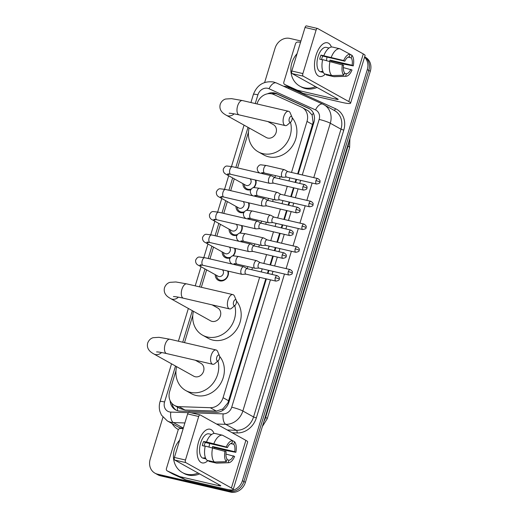 <?xml version="1.0" encoding="UTF-8"?>
<svg xmlns="http://www.w3.org/2000/svg" width="518" height="518" viewBox="0 0 518 518"><rect width="100%" height="100%" fill="white"/><g stroke="black" fill="none" stroke-linecap="round" stroke-linejoin="round"><path stroke-width="0.78" d="M252.415 267.683A6.915 6.002 119.1 0 1 251.8 269.742M259.33 244.93A6.915 6.002 119.1 0 1 258.709 246.989M266.239 222.177A6.915 6.002 119.1 0 1 265.624 224.242M273.154 199.43A6.915 6.002 119.1 0 1 272.533 201.489M280.063 176.677A6.915 6.002 119.1 0 1 279.448 178.736M228.244 271.147A7.356 6.384 119.1 0 1 226.418 278.438A7.356 6.384 119.1 0 1 219.736 280.873A7.356 6.384 119.1 0 1 218.279 280.309A7.356 6.384 119.1 0 1 215.229 274.644M235.159 248.4A7.356 6.384 119.1 0 1 233.178 255.86M229.986 257.945A7.356 6.384 119.1 0 1 226.651 258.119A7.356 6.384 119.1 0 1 225.194 257.563A7.356 6.384 119.1 0 1 222.144 251.897M242.068 225.647A7.356 6.384 119.1 0 1 240.087 233.113M236.901 235.191A7.356 6.384 119.1 0 1 233.56 235.373A7.356 6.384 119.1 0 1 232.103 234.809A7.356 6.384 119.1 0 1 229.06 229.144M248.983 202.894A7.356 6.384 119.1 0 1 247.002 210.36M243.81 212.445A7.356 6.384 119.1 0 1 240.475 212.62A7.356 6.384 119.1 0 1 239.018 212.056A7.356 6.384 119.1 0 1 235.968 206.391M255.892 180.147A7.356 6.384 119.1 0 1 253.911 187.607M250.725 189.692A7.356 6.384 119.1 0 1 247.384 189.866A7.356 6.384 119.1 0 1 245.927 189.31A7.356 6.384 119.1 0 1 242.884 183.644M291.504 172.455L307.006 121.419A12.969 11.254 -60.9 0 0 302.247 107.517A12.969 11.254 -60.9 0 0 301.547 107.161L273.795 94.509A12.969 11.254 -60.9 0 0 271.931 93.875A12.969 11.254 -60.9 0 0 257.116 103.626L257.019 103.956M297.669 173.886L313.112 122.488L312.121 115.028L308.346 110.91L302.247 107.517M175.971 370.713L169.658 391.491A12.969 11.254 -60.9 0 0 174.417 405.393L180.335 408.689L185.062 410.036L216.336 411.098L222.811 408.967L227.939 402.836L265.799 278.762M267.437 273.374L268.382 270.279M270.014 264.892L272.714 256.015M274.352 250.621L275.291 247.526M276.929 242.139L279.623 233.262M281.261 227.875L282.206 224.78M283.845 219.386L286.538 210.509M288.176 205.122L289.115 202.026M290.753 196.639L293.453 187.762M295.085 182.368L296.031 179.273M174.417 405.393A12.969 11.254 -60.9 0 0 178.963 406.643L210.237 407.705A12.969 11.254 -60.9 0 0 223.07 397.695L259.635 277.331M261.273 271.944L262.218 268.848M263.85 263.455L266.55 254.584M268.188 249.19L269.127 246.095M270.765 240.708L273.465 231.831M275.097 226.444L276.042 223.342M277.68 217.955L280.374 209.078M282.012 203.691L282.951 200.595M284.589 195.202L287.289 186.331M288.921 180.937L289.866 177.842M248.485 132.038L237.587 167.903M234.266 178.846L230.678 190.656M227.35 201.593L223.763 213.403M220.441 224.346L216.854 236.156M213.526 247.099L209.939 258.909M206.617 269.846L201.321 287.276M192.787 315.358L184.505 342.631M364.568 57.194A12.969 11.254 119.1 0 1 367.301 69.6L242.405 480.678A12.969 11.254 119.1 0 1 227.596 490.429L157.498 474.145L159 474.98A12.969 11.254 119.1 0 1 156.436 473.989A12.969 11.254 119.1 0 0 159 474.98L229.098 491.265L159 474.98L160.502 475.815A12.969 11.254 119.1 0 1 157.938 474.831L154.934 473.154A12.969 11.254 119.1 0 1 150.175 459.252L162.937 417.249M242.405 480.678L243.907 481.513A12.969 11.254 119.1 0 1 229.098 491.265A12.969 11.254 119.1 0 0 243.907 481.513L368.803 70.435L243.907 481.513L245.409 482.349A12.969 11.254 119.1 0 1 230.601 492.1L160.502 475.815M364.653 56.902A12.969 11.254 119.1 0 1 368.803 70.435A12.969 11.254 119.1 0 0 364.653 56.902M364.659 56.876L365.546 57.368A12.969 11.254 119.1 0 1 370.305 71.277L245.409 482.349M298.226 174.016L313.902 122.423A12.969 11.254 -60.9 0 0 309.142 108.521A12.969 11.254 -60.9 0 0 308.443 108.171L276.521 93.622A12.969 11.254 -60.9 0 0 274.657 92.987A12.969 11.254 -60.9 0 0 267.456 93.823M271.549 93.797A12.969 11.254 119.1 0 1 276.159 93.823A12.969 11.254 119.1 0 1 278.024 94.457L309.874 108.974M264.64 82.492L275.071 48.174A12.969 11.254 119.1 0 1 289.879 38.429L300.932 40.993M157.498 474.145A12.969 11.254 119.1 0 1 154.934 473.154M170.169 400.777A12.969 11.254 -60.9 0 0 175.518 409.855A12.969 11.254 -60.9 0 0 180.063 411.098L216.032 412.322A12.969 11.254 -60.9 0 0 228.865 402.311L266.362 278.891M268 273.504L268.939 270.409M270.577 265.022L273.271 256.145M274.909 250.751L275.854 247.656M277.486 242.269L280.186 233.391M281.824 228.004L282.763 224.909M284.401 219.515L287.095 210.638M288.733 205.251L289.679 202.156M291.317 196.769L294.01 187.892M295.649 182.498L296.587 179.403M176.288 410.237A12.969 11.254 119.1 0 1 171.892 403.38M315.533 86.623A21.62 18.758 119.1 0 1 304.066 87.769A21.62 18.758 119.1 0 1 299.792 86.124A21.62 18.758 119.1 0 1 297.086 53.665M317.035 87.458A21.62 18.758 119.1 0 1 305.568 88.604A21.62 18.758 119.1 0 1 301.295 86.959L299.792 86.124M315.986 55.439A17.295 8.34 -76.9 0 1 316.932 52.732A17.295 8.34 -76.9 0 1 331.41 47.034A17.295 8.34 -76.9 0 0 327.408 42.774A17.295 8.34 -76.9 0 0 315.986 55.439A17.295 8.34 -76.9 0 0 314.568 62.898A17.295 8.34 -76.9 0 0 325.375 74.087A17.295 8.34 -76.9 0 1 319.587 76.463A17.295 8.34 -76.9 0 1 315.986 55.439M331.721 61.066A17.295 8.34 -76.9 0 1 331.559 61.752A17.295 8.34 -76.9 0 0 331.721 61.066M297.047 90.113A2.163 1.878 -60.9 0 0 297.358 90.216L302.985 93.35A2.163 1.878 119.1 0 1 302.674 93.246L297.047 90.113L284.751 84.505A2.163 1.878 -60.9 0 1 283.838 82.129L295.506 43.732A2.163 1.878 -60.9 0 1 297.643 42.062L300.576 42.165M302.985 93.35L341.563 102.311A17.295 2.078 -163.1 0 0 350.602 103.16A17.295 2.078 -163.1 0 0 348.808 101.56L303.192 76.159L292.126 73.588L337.742 98.99A4.325 0.518 16.9 0 1 338.189 99.391A4.325 0.518 16.9 0 1 335.929 99.178L297.358 90.216M302.674 93.246L290.384 87.639A2.163 1.878 119.1 0 1 290.151 87.516M350.602 103.16L365.073 55.523A17.295 2.078 -163.1 0 0 363.286 53.924L317.67 28.522A2.163 1.042 103.1 0 0 317.534 28.471A2.163 1.042 103.1 0 0 316.103 30.057L305.037 27.48A2.163 1.042 -76.9 0 1 306.462 25.9A2.163 1.042 -76.9 0 1 306.598 25.952M292.126 73.588A2.163 1.042 -76.9 0 1 291.809 71.011L302.881 73.582L316.103 30.057M302.881 73.582A2.163 1.042 103.1 0 0 303.192 76.159M291.809 71.011L305.037 27.48M321.555 59.622A8.644 4.17 103.1 0 1 321.956 58.042A8.644 4.17 103.1 0 1 322.701 56.054L344.833 61.195A8.644 4.17 -76.9 0 1 349.326 56.799L350.09 54.273A11.241 5.42 -76.9 0 0 343.68 60.554L320.972 55.089A12.536 6.048 -76.9 0 0 320.266 57.097A12.536 6.048 -76.9 0 0 319.723 59.201L322.597 59.868M348.109 57.122L351.198 57.841A8.644 4.17 -76.9 0 1 352.104 65.242L329.966 60.101A8.644 4.17 103.1 0 1 329.726 61.273M326.89 57.025A8.644 4.17 -76.9 0 1 326.405 60.502M323.361 72.449L323.083 72.384A12.536 6.048 -76.9 0 1 322.876 72.345L320.661 71.827A12.536 6.048 -76.9 0 1 318.052 56.585A12.536 6.048 -76.9 0 1 326.334 47.403L328.548 47.921A12.536 6.048 -76.9 0 1 328.755 47.973M322.876 72.345A12.536 6.048 -76.9 0 1 321.205 71.342L323.025 71.762M331.539 61.752A12.536 6.048 -76.9 0 0 331.695 61.066L343.525 64.057L353.257 65.89L352.104 65.242M326.444 74.339L326.269 74.909L333.644 76.619L345.603 76.275L346.367 73.75L344.321 73.271M324.391 73.86A14.264 6.883 -76.9 0 1 322.649 59.635L343.589 65.3A8.644 4.17 -76.9 0 0 344.489 72.701L343.725 75.227L331.773 75.576L324.391 73.86M343.343 67.605L352.013 69.995A11.241 5.42 -76.9 0 1 346.005 76.288L334.44 76.683A14.264 6.883 -76.9 0 1 333.644 76.619M331.773 75.576A14.264 6.883 -76.9 0 1 330.031 61.344M351.198 57.841L351.968 55.316L350.084 54.299M351.968 55.316A11.241 5.42 -76.9 0 1 353.257 65.89M346.005 76.288A11.241 5.42 -76.9 0 1 345.603 76.275M343.725 75.227A11.241 5.42 -76.9 0 1 342.43 64.659M350.854 69.347A8.644 4.17 -76.9 0 1 346.367 73.75M328.548 47.921A12.536 6.048 -76.9 0 0 328.334 47.876L329.027 48.038M323.899 55.523A14.264 6.883 -76.9 0 1 332.53 47.067L339.912 48.783L350.09 54.273M331.28 57.239A14.264 6.883 -76.9 0 1 339.912 48.783M344.833 61.195L343.68 60.554M322.701 56.054L320.972 55.089M331.695 61.066L329.966 60.101M198.122 473.057A21.62 18.758 119.1 0 1 186.661 474.21A21.62 18.758 119.1 0 1 182.381 472.558A21.62 18.758 119.1 0 1 179.675 440.099M199.624 473.892A21.62 18.758 119.1 0 1 188.163 475.045A21.62 18.758 119.1 0 1 183.884 473.4L182.381 472.558M289.29 118.57A3.024 1.457 103.1 0 0 289.271 121.62A3.024 1.457 103.1 0 0 290.818 121.944A3.024 1.457 103.1 0 0 291.919 120.034A3.024 1.457 103.1 0 0 291.964 117.023A3.024 1.457 103.1 0 0 289.29 118.57M290.818 121.944L287.432 124.864A7.349 3.542 -76.9 0 1 285.256 125.602A7.349 3.542 -76.9 0 1 283.728 116.667A7.349 3.542 -76.9 0 1 288.578 111.286A7.349 3.542 -76.9 0 1 290.209 112.911L291.964 117.023M229.176 113.248C228.755 113.248 230.465 112.937 239.141 114.892A7.349 3.542 103.1 0 1 237.613 105.957A7.349 3.542 103.1 0 1 242.463 100.57L231.54 98.647L225.693 99.009C225.045 99.158 221.866 100.032 220.215 104.325C219.515 107.181 220.046 109.667 221.808 111.791C222.63 112.866 224.145 114.031 226.353 115.281L266.265 137.503A7.349 6.378 -60.9 0 0 267.715 138.066A7.349 6.378 -60.9 0 0 275.809 133.379A7.349 6.378 -60.9 0 0 273.413 124.663L267.845 121.562M290.469 122.248A23.776 20.636 119.1 0 1 284.576 145.798A23.776 20.636 119.1 0 1 262.976 153.671A23.776 20.636 119.1 0 1 258.275 151.858A23.776 20.636 119.1 0 1 249.119 127.959M275.68 108.288A23.776 20.636 119.1 0 1 276.703 108.495A23.776 20.636 119.1 0 1 277.706 108.761M292.139 117.67A23.776 20.636 119.1 0 1 293.039 145.046A23.776 20.636 119.1 0 1 268.609 156.805A23.776 20.636 119.1 0 1 263.902 154.992L258.275 151.858M233.599 301.89A3.024 1.457 103.1 0 0 233.573 304.94A3.024 1.457 103.1 0 0 235.12 305.264A3.024 1.457 103.1 0 0 236.221 303.354A3.024 1.457 103.1 0 0 236.266 300.343A3.024 1.457 103.1 0 0 233.599 301.89M235.12 305.264L231.734 308.184A7.349 3.542 -76.9 0 1 229.558 308.922A7.349 3.542 -76.9 0 1 228.03 299.987A7.349 3.542 -76.9 0 1 232.886 294.606A7.349 3.542 -76.9 0 1 234.512 296.231L236.266 300.343M173.478 296.568C173.064 296.568 174.767 296.257 183.443 298.213A7.349 3.542 103.1 0 1 181.915 289.277A7.349 3.542 103.1 0 1 186.765 283.896L175.842 281.967L169.995 282.336C169.354 282.485 166.168 283.352 164.517 287.645C163.817 290.501 164.348 292.987 166.11 295.111C166.932 296.186 168.447 297.351 170.655 298.601L210.567 320.823A7.349 6.378 -60.9 0 0 212.024 321.387A7.349 6.378 -60.9 0 0 220.111 316.699A7.349 6.378 -60.9 0 0 217.715 307.983L212.147 304.882M234.771 305.568A23.776 20.636 119.1 0 1 228.878 329.124A23.776 20.636 119.1 0 1 207.278 336.991A23.776 20.636 119.1 0 1 202.577 335.178A23.776 20.636 119.1 0 1 193.421 311.279M219.982 291.608A23.776 20.636 119.1 0 1 221.005 291.815A23.776 20.636 119.1 0 1 222.008 292.081M236.441 300.997A23.776 20.636 119.1 0 1 237.348 328.367A23.776 20.636 119.1 0 1 212.911 340.125A23.776 20.636 119.1 0 1 208.204 338.312L202.577 335.178M216.777 357.252A3.024 1.457 103.1 0 0 216.751 360.295A3.024 1.457 103.1 0 0 218.305 360.625A3.024 1.457 103.1 0 0 219.405 358.715A3.024 1.457 103.1 0 0 219.444 355.704A3.024 1.457 103.1 0 0 216.777 357.252M218.305 360.625L214.912 363.539A7.349 3.542 -76.9 0 1 212.736 364.284A7.349 3.542 -76.9 0 1 211.208 355.348A7.349 3.542 -76.9 0 1 216.064 349.967A7.349 3.542 -76.9 0 1 217.689 351.586L219.444 355.704M156.656 351.923C156.242 351.923 157.951 351.618 166.621 353.567A7.349 3.542 103.1 0 1 165.093 344.632A7.349 3.542 103.1 0 1 169.949 339.251L159.02 337.328L153.173 337.691C152.532 337.84 149.346 338.714 147.695 343.007C146.995 345.856 147.526 348.349 149.294 350.466C150.11 351.547 151.625 352.713 153.84 353.962L193.745 376.185A7.349 6.378 -60.9 0 0 195.202 376.741A7.349 6.378 -60.9 0 0 203.289 372.06A7.349 6.378 -60.9 0 0 200.9 363.338L195.331 360.237M217.955 360.923A23.776 20.636 119.1 0 1 212.056 384.479A23.776 20.636 119.1 0 1 190.462 392.346A23.776 20.636 119.1 0 1 185.755 390.54A23.776 20.636 119.1 0 1 176.606 366.634M203.16 346.969A23.776 20.636 119.1 0 1 204.183 347.177A23.776 20.636 119.1 0 1 205.193 347.436M219.619 356.352A23.776 20.636 119.1 0 1 220.526 383.728A23.776 20.636 119.1 0 1 196.095 395.487A23.776 20.636 119.1 0 1 191.388 393.674L185.755 390.54M244.056 184.298A6.488 5.627 -60.9 0 0 246.73 188.753A6.488 5.627 -60.9 0 0 248.012 189.251A6.488 5.627 -60.9 0 0 251.224 188.999M227.752 173.783L230.704 174.294A3.891 1.878 103.1 0 1 229.824 169.794A3.891 1.878 103.1 0 1 229.895 169.561A3.891 1.878 103.1 0 1 232.465 166.712L227.065 166.032C225.667 165.889 224.404 166.945 223.277 169.192C223.096 171.652 224.029 173.349 226.068 174.281L245.739 185.23A3.891 3.373 -60.9 0 0 246.51 185.528A3.891 3.373 -60.9 0 0 250.641 183.366A3.891 3.373 -60.9 0 0 250.019 178.781M274.883 177.68L271.594 175.842A3.891 1.878 103.1 0 0 271.587 175.842L271.594 175.842A3.891 1.878 103.1 0 0 271.348 175.744A3.891 1.878 103.1 0 0 268.777 178.593A3.891 1.878 103.1 0 0 269.347 183.23A3.891 1.878 103.1 0 0 269.587 183.327A3.891 1.878 103.1 0 0 269.846 183.346L273.614 183.152M274.967 177.726A2.81 1.353 103.1 0 0 274.793 177.655A2.81 1.353 103.1 0 0 272.934 179.714A2.81 1.353 103.1 0 0 273.349 183.061A2.81 1.353 103.1 0 0 273.523 183.132L303.554 190.106C306.144 189.627 307.252 188.986 306.876 188.189A2.81 0.337 16.9 0 0 306.585 187.924A2.81 0.337 -163.1 0 0 302.965 186.687A2.81 1.353 103.1 0 0 303.554 190.106M253.27 187.736A6.488 5.627 -60.9 0 0 255.283 180.005M237.147 207.051A6.488 5.627 -60.9 0 0 239.815 211.506A6.488 5.627 -60.9 0 0 241.103 211.998A6.488 5.627 -60.9 0 0 244.308 211.745M220.843 196.536L223.789 197.047A3.891 1.878 103.1 0 1 222.915 192.547A3.891 1.878 103.1 0 1 222.98 192.314A3.891 1.878 103.1 0 1 225.55 189.465L220.156 188.785C218.758 188.643 217.495 189.698 216.362 191.945C216.181 194.405 217.113 196.102 219.153 197.028L238.824 207.983A3.891 3.373 -60.9 0 0 239.594 208.281A3.891 3.373 -60.9 0 0 243.732 206.119A3.891 3.373 -60.9 0 0 243.11 201.534M267.974 200.427L264.679 198.595A3.891 1.878 103.1 0 0 264.439 198.498A3.891 1.878 103.1 0 0 261.868 201.347A3.891 1.878 103.1 0 0 262.432 205.983A3.891 1.878 103.1 0 0 262.678 206.08A3.891 1.878 103.1 0 0 262.937 206.099L266.699 205.905M268.059 200.472A2.81 1.353 103.1 0 0 267.884 200.408A2.81 1.353 103.1 0 0 266.025 202.467A2.81 1.353 103.1 0 0 266.433 205.814A2.81 1.353 103.1 0 0 266.608 205.879L296.639 212.859C299.229 212.38 300.336 211.739 299.967 210.936A2.81 0.337 16.9 0 0 299.676 210.677A2.81 0.337 -163.1 0 0 296.056 209.44A2.81 1.353 103.1 0 0 296.639 212.859M246.361 210.489A6.488 5.627 -60.9 0 0 248.375 202.758M230.232 229.798A6.488 5.627 -60.9 0 0 232.906 234.259A6.488 5.627 -60.9 0 0 234.188 234.751A6.488 5.627 -60.9 0 0 237.399 234.499M213.928 219.282L216.88 219.794A3.891 1.878 103.1 0 1 216 215.3A3.891 1.878 103.1 0 1 216.071 215.067A3.891 1.878 103.1 0 1 218.641 212.218L213.241 211.538C211.843 211.396 210.58 212.445 209.453 214.698C209.272 217.159 210.198 218.849 212.244 219.781L231.915 230.737A3.891 3.373 -60.9 0 0 232.686 231.034A3.891 3.373 -60.9 0 0 236.817 228.865A3.891 3.373 -60.9 0 0 236.195 224.281M261.059 223.18L257.77 221.341A3.891 1.878 103.1 0 0 257.763 221.341L257.77 221.341A3.891 1.878 103.1 0 0 257.524 221.251A3.891 1.878 103.1 0 0 254.953 224.1A3.891 1.878 103.1 0 0 255.523 228.736A3.891 1.878 103.1 0 0 255.762 228.826A3.891 1.878 103.1 0 0 256.021 228.852L259.79 228.652M261.143 223.226A2.81 1.353 103.1 0 0 260.968 223.161A2.81 1.353 103.1 0 0 259.11 225.213A2.81 1.353 103.1 0 0 259.524 228.567A2.81 1.353 103.1 0 0 259.699 228.632L289.73 235.606C292.314 235.133 293.428 234.492 293.052 233.689A2.81 0.337 16.9 0 0 292.761 233.43A2.81 0.337 -163.1 0 0 289.141 232.194A2.81 1.353 103.1 0 0 289.73 235.606M239.445 233.242A6.488 5.627 -60.9 0 0 241.459 225.505M223.323 252.551A6.488 5.627 -60.9 0 0 225.99 257.006A6.488 5.627 -60.9 0 0 227.279 257.498A6.488 5.627 -60.9 0 0 230.484 257.252M207.019 242.035L209.965 242.547A3.891 1.878 103.1 0 1 209.091 238.047A3.891 1.878 103.1 0 1 209.155 237.814A3.891 1.878 103.1 0 1 211.726 234.965L206.332 234.285C204.934 234.142 203.671 235.198 202.538 237.445C202.357 239.905 203.289 241.602 205.329 242.534L225 253.483A3.891 3.373 -60.9 0 0 225.77 253.781A3.891 3.373 -60.9 0 0 229.908 251.619A3.891 3.373 -60.9 0 0 229.286 247.034M254.15 245.933L250.854 244.095A3.891 1.878 103.1 0 0 250.608 243.997A3.891 1.878 103.1 0 0 248.044 246.846A3.891 1.878 103.1 0 0 248.608 251.483A3.891 1.878 103.1 0 0 248.854 251.58A3.891 1.878 103.1 0 0 249.113 251.599L252.875 251.405M254.234 245.979A2.81 1.353 103.1 0 0 254.053 245.908A2.81 1.353 103.1 0 0 252.201 247.967A2.81 1.353 103.1 0 0 252.609 251.314A2.81 1.353 103.1 0 0 252.784 251.385L282.815 258.359C285.405 257.88 286.512 257.239 286.137 256.442A2.81 0.337 16.9 0 0 285.852 256.177A2.81 0.337 -163.1 0 0 282.232 254.94A2.81 1.353 103.1 0 0 282.815 258.359M232.537 255.989A6.488 5.627 -60.9 0 0 234.544 248.258M216.407 275.304A6.488 5.627 -60.9 0 0 219.082 279.759A6.488 5.627 -60.9 0 0 220.364 280.251A6.488 5.627 -60.9 0 0 226.502 277.81A6.488 5.627 -60.9 0 0 227.635 271.005M200.103 264.789L203.056 265.3A3.891 1.878 103.1 0 1 202.175 260.8A3.891 1.878 103.1 0 1 202.247 260.567A3.891 1.878 103.1 0 1 204.817 257.718L199.417 257.038C198.018 256.896 196.756 257.951 195.623 260.198C195.448 262.658 196.374 264.355 198.413 265.281L218.091 276.236A3.891 3.373 -60.9 0 0 218.861 276.534A3.891 3.373 -60.9 0 0 222.993 274.372A3.891 3.373 -60.9 0 0 222.371 269.787M247.235 268.68L243.939 266.848A3.891 1.878 103.1 0 0 243.939 266.841A3.891 1.878 103.1 0 0 243.939 266.848A3.891 1.878 103.1 0 0 243.7 266.751A3.891 1.878 103.1 0 0 241.129 269.6A3.891 1.878 103.1 0 0 241.699 274.236A3.891 1.878 103.1 0 0 241.938 274.333A3.891 1.878 103.1 0 0 242.197 274.352L245.966 274.158M247.319 268.725A2.81 1.353 103.1 0 0 247.144 268.661A2.81 1.353 103.1 0 0 245.286 270.72A2.81 1.353 103.1 0 0 245.694 274.067A2.81 1.353 103.1 0 0 245.875 274.132L275.9 281.112C278.49 280.633 279.603 279.992 279.228 279.189A2.81 0.337 16.9 0 0 278.937 278.93A2.81 0.337 -163.1 0 0 275.317 277.693A2.81 1.353 103.1 0 0 275.9 281.112M287.878 171.613L284.583 169.774A3.891 1.878 103.1 0 0 284.343 169.684A3.891 1.878 103.1 0 0 281.773 172.533A3.891 1.878 103.1 0 0 282.336 177.169A3.891 1.878 103.1 0 0 282.582 177.26A3.891 1.878 103.1 0 0 282.841 177.285L286.603 177.085M287.963 171.659A2.81 1.353 103.1 0 0 287.788 171.587A2.81 1.353 103.1 0 0 285.93 173.647A2.81 1.353 103.1 0 0 286.337 176.994A2.81 1.353 103.1 0 0 286.512 177.065L316.543 184.039C319.133 183.56 320.241 182.925 319.871 182.122A2.81 0.337 16.9 0 0 319.58 181.863A2.81 0.337 -163.1 0 0 315.961 180.627A2.81 1.353 103.1 0 0 316.543 184.039M274.624 177.532A3.891 3.373 -60.9 0 0 275.479 175.615M280.963 194.36L277.674 192.528A3.891 1.878 103.1 0 0 277.428 192.431A3.891 1.878 103.1 0 0 274.857 195.28A3.891 1.878 103.1 0 0 275.427 199.916A3.891 1.878 103.1 0 0 275.667 200.013A3.891 1.878 103.1 0 0 275.926 200.032L279.694 199.838M281.047 194.412A2.81 1.353 103.1 0 0 280.873 194.341A2.81 1.353 103.1 0 0 279.014 196.4A2.81 1.353 103.1 0 0 279.429 199.747A2.81 1.353 103.1 0 0 279.603 199.819L309.635 206.792C312.224 206.313 313.332 205.672 312.956 204.869A2.81 0.337 16.9 0 0 312.665 204.61A2.81 0.337 -163.1 0 0 309.045 203.373A2.81 1.353 103.1 0 0 309.635 206.792M267.709 200.285A3.891 3.373 -60.9 0 0 268.57 198.362M274.054 217.113L270.759 215.274A3.891 1.878 103.1 0 0 270.519 215.184A3.891 1.878 103.1 0 0 267.948 218.033A3.891 1.878 103.1 0 0 268.512 222.669A3.891 1.878 103.1 0 0 268.758 222.766A3.891 1.878 103.1 0 0 269.017 222.785L272.779 222.591M274.139 217.159A2.81 1.353 103.1 0 0 273.964 217.094A2.81 1.353 103.1 0 0 272.105 219.153A2.81 1.353 103.1 0 0 272.513 222.5A2.81 1.353 103.1 0 0 272.688 222.565L302.719 229.545C305.309 229.066 306.416 228.425 306.047 227.622A2.81 0.337 16.9 0 0 305.756 227.363A2.81 0.337 -163.1 0 0 302.136 226.126A2.81 1.353 103.1 0 0 302.719 229.545M260.8 223.031A3.891 3.373 -60.9 0 0 261.655 221.115M267.139 239.866L263.85 238.027A3.891 1.878 103.1 0 0 263.843 238.027L263.85 238.027A3.891 1.878 103.1 0 0 263.604 237.93A3.891 1.878 103.1 0 0 261.033 240.786A3.891 1.878 103.1 0 0 261.603 245.422A3.891 1.878 103.1 0 0 261.843 245.513A3.891 1.878 103.1 0 0 262.102 245.538L265.87 245.338M267.223 239.912A2.81 1.353 103.1 0 0 267.048 239.84A2.81 1.353 103.1 0 0 265.19 241.9A2.81 1.353 103.1 0 0 265.604 245.247A2.81 1.353 103.1 0 0 265.779 245.318L295.81 252.292C298.394 251.813 299.508 251.178 299.132 250.375A2.81 0.337 16.9 0 0 298.841 250.116A2.81 0.337 -163.1 0 0 295.221 248.88A2.81 1.353 103.1 0 0 295.81 252.292M253.885 245.785A3.891 3.373 -60.9 0 0 254.746 243.868M260.23 262.613L256.934 260.781A3.891 1.878 103.1 0 0 256.688 260.683A3.891 1.878 103.1 0 0 254.124 263.532A3.891 1.878 103.1 0 0 254.688 268.169A3.891 1.878 103.1 0 0 254.934 268.266A3.891 1.878 103.1 0 0 255.193 268.285L258.955 268.091M260.314 262.665A2.81 1.353 103.1 0 0 260.133 262.594A2.81 1.353 103.1 0 0 258.281 264.653A2.81 1.353 103.1 0 0 258.689 268A2.81 1.353 103.1 0 0 258.864 268.071L288.895 275.045C291.485 274.566 292.592 273.925 292.223 273.122A2.81 0.337 16.9 0 0 291.932 272.863A2.81 0.337 -163.1 0 0 288.312 271.626A2.81 1.353 103.1 0 0 288.895 275.045M246.976 268.538A3.891 3.373 -60.9 0 0 247.831 266.615M198.582 441.873A17.295 8.34 -76.9 0 1 199.527 439.173A17.295 8.34 -76.9 0 1 214.005 433.469A17.295 8.34 -76.9 0 0 210.004 429.208A17.295 8.34 -76.9 0 0 198.582 441.873A17.295 8.34 -76.9 0 0 197.164 449.339A17.295 8.34 -76.9 0 0 207.971 460.528A17.295 8.34 -76.9 0 1 202.175 462.898A17.295 8.34 -76.9 0 1 198.582 441.873M214.31 447.507A17.295 8.34 -76.9 0 1 214.154 448.193A17.295 8.34 -76.9 0 0 214.31 447.507M179.636 476.547A2.163 1.878 -60.9 0 0 179.947 476.651L185.58 479.791A2.163 1.878 119.1 0 1 185.269 479.681L179.636 476.547L167.34 470.946A2.163 1.878 -60.9 0 1 166.433 468.57L178.095 430.167A2.163 1.878 -60.9 0 1 180.238 428.503L183.171 428.6M185.58 479.791L224.152 488.752A17.295 2.078 -163.1 0 0 233.191 489.594A17.295 2.078 -163.1 0 0 231.404 487.995L185.787 462.6L174.715 460.029L220.338 485.424A4.325 0.518 16.9 0 1 220.785 485.826A4.325 0.518 16.9 0 1 218.525 485.612L179.947 476.651M185.269 479.681L172.973 474.08A2.163 1.878 119.1 0 1 172.747 473.951M233.191 489.594L247.669 441.958A17.295 2.078 -163.1 0 0 245.875 440.358L200.259 414.963A2.163 1.042 103.1 0 0 200.123 414.905A2.163 1.042 103.1 0 0 198.698 416.491L187.626 413.921A2.163 1.042 -76.9 0 1 189.057 412.334A2.163 1.042 -76.9 0 1 189.193 412.386M174.715 460.029A2.163 1.042 -76.9 0 1 174.404 457.452L185.47 460.023L198.698 416.491M185.47 460.023A2.163 1.042 103.1 0 0 185.787 462.6M174.404 457.452L187.626 413.921M204.144 446.063A8.644 4.17 103.1 0 1 204.545 444.476A8.644 4.17 103.1 0 1 205.29 442.489L227.428 447.63A8.644 4.17 -76.9 0 1 231.915 443.233L232.679 440.708L234.557 441.757A11.241 5.42 -76.9 0 1 235.852 452.324L234.699 451.683L212.561 446.542A8.644 4.17 103.1 0 1 212.315 447.714M230.704 443.563L233.793 444.282A8.644 4.17 -76.9 0 1 234.699 451.683M209.479 443.466A8.644 4.17 -76.9 0 1 208.994 446.943M205.193 446.302L202.318 445.635A12.536 6.048 -76.9 0 1 202.855 443.537A12.536 6.048 -76.9 0 1 203.561 441.53L206.494 441.964A14.264 6.883 -76.9 0 1 215.119 433.508L222.5 435.224L232.679 440.708A11.241 5.42 -76.9 0 0 226.269 446.989L206.494 441.964M205.95 458.883L205.678 458.818A12.536 6.048 -76.9 0 1 205.465 458.78L203.25 458.268A12.536 6.048 -76.9 0 1 200.641 443.019A12.536 6.048 -76.9 0 1 208.922 433.844L211.137 434.356A12.536 6.048 -76.9 0 1 211.344 434.414M205.465 458.78A12.536 6.048 -76.9 0 1 203.801 457.776L205.62 458.197M214.128 448.187A12.536 6.048 -76.9 0 0 214.29 447.5L226.113 450.498L235.852 452.324M209.032 460.774L208.858 461.344L216.239 463.06L228.192 462.71L228.962 460.185L226.91 459.712M206.98 460.295A14.264 6.883 -76.9 0 1 205.245 446.069L226.178 451.741A8.644 4.17 -76.9 0 0 227.085 459.142L226.314 461.667L214.361 462.011L206.98 460.295M225.939 454.04L234.602 456.429A11.241 5.42 -76.9 0 1 228.593 462.729L217.029 463.118A14.264 6.883 -76.9 0 1 216.239 463.06M214.361 462.011A14.264 6.883 -76.9 0 1 212.62 447.785M228.593 462.729A11.241 5.42 -76.9 0 1 228.192 462.71M226.314 461.667A11.241 5.42 -76.9 0 1 225.026 451.094M233.793 444.282L234.557 441.757M233.45 455.788A8.644 4.17 -76.9 0 1 228.962 460.185M211.137 434.356A12.536 6.048 -76.9 0 0 210.93 434.317L211.622 434.472M213.869 443.673A14.264 6.883 -76.9 0 1 222.5 435.224M227.428 447.63L226.269 446.989M205.29 442.489L203.561 441.53M214.29 447.5L212.561 446.542M177.544 410.696A12.969 5.886 -88.1 0 1 177.48 407.096M313.83 122.662A12.969 1.56 -163.1 0 0 313.112 122.488M312.121 115.028A12.969 6.43 -65.5 0 1 313.409 113.183M228.632 403.004A12.969 1.56 -163.1 0 0 227.939 402.836M273.53 94.393A12.969 6.43 -65.5 0 1 274.255 93.57M222.798 410.385A12.969 5.886 -88.1 0 1 222.811 408.967M312.652 124.56L307.006 121.419M228.71 400.835L223.07 397.695M216.336 411.098L210.237 407.705M185.062 410.036L178.963 406.643M267.204 418.777A15.132 1.819 -163.1 0 0 265.637 417.378L348.044 146.134A15.132 1.819 16.9 0 1 349.611 147.533L267.204 418.777L262.367 426.528M263.953 421.322A17.295 15.009 -60.9 0 0 265.637 417.378L265.222 417.145M347.63 145.901L348.044 146.134A17.295 15.009 -60.9 0 0 348.821 141.977M370.305 71.277L367.301 69.6M230.601 492.1L227.596 490.429M302.285 174.961L319.153 119.425A8.644 7.505 -60.9 0 0 315.514 109.92L269.03 88.733A8.644 7.505 -60.9 0 0 267.787 88.313A8.644 7.505 -60.9 0 0 257.912 94.813L255.257 103.542M269.03 88.733A8.644 4.286 -65.5 0 1 276.366 82.958L273.498 81.98C263.785 80.782 257.083 84.92 253.393 94.386A8.644 1.042 16.9 0 1 257.912 94.813M175.511 366.025L164.582 401.987A8.644 7.505 -60.9 0 0 169.464 411.92A8.644 7.505 -60.9 0 0 170.785 412.088L188.28 412.684M184.881 422.96L173.362 422.565A17.295 15.009 119.1 0 1 170.726 422.222A17.295 15.009 119.1 0 1 167.301 420.901L178.004 426.864A17.295 15.009 -60.9 0 0 181.423 428.179A17.295 15.009 -60.9 0 0 183.21 428.47M183.32 428.108L173.362 422.565A8.644 3.924 -88.1 0 1 170.785 412.088M283.566 86.234A19.457 16.88 119.1 0 1 286.299 86.616A19.457 16.88 119.1 0 1 289.096 87.568L335.58 108.754A19.457 16.88 119.1 0 1 343.771 130.141L256.339 417.909A19.457 16.88 119.1 0 1 237.095 432.925L232.226 432.757M178.393 429.539A19.457 16.88 119.1 0 1 172.183 423.62M323.012 104.222A17.295 15.009 119.1 0 1 323.944 104.694A17.295 15.009 119.1 0 1 330.29 123.232L340.986 129.189A17.295 15.009 -60.9 0 0 334.647 110.651L322.856 104.144A8.644 4.286 -65.5 0 1 323.012 104.222M284.479 274.016L242.858 411.001A17.295 15.009 119.1 0 1 225.744 424.346L236.448 430.303A17.295 15.009 -60.9 0 0 253.555 416.964L340.986 129.189L343.771 130.141M190.941 412.775L223.167 413.869A8.644 3.924 -88.1 0 0 225.744 424.346L216.556 424.035M227.26 429.992L236.448 430.303A2.163 0.984 91.9 0 1 237.095 432.925M223.167 413.869A8.644 7.505 -60.9 0 0 231.721 407.2A8.644 1.042 16.9 0 1 242.858 411.001L253.555 416.964L256.339 417.909M319.153 119.425A8.644 1.042 16.9 0 1 330.29 123.232L313.766 177.622M312.127 183.016L306.85 200.375M305.212 205.763L299.941 223.129M298.303 228.516L293.026 245.875M291.388 251.269L286.111 268.628M248.025 127.35L235.826 167.495M232.653 177.946L228.917 190.248M225.738 200.699L222.002 212.995M218.829 223.446L215.093 235.748M211.914 246.199L208.178 258.501M205.005 268.952L199.559 286.868M192.327 310.671L182.744 342.223M231.721 407.2L270.422 279.837M272.06 274.449L272.999 271.354M274.637 265.961L277.331 257.083M278.969 251.696L279.908 248.601M281.546 243.214L284.246 234.337M285.884 228.943L286.823 225.848M288.461 220.461L291.155 211.584M292.793 206.196L293.732 203.101M295.37 197.708L298.07 188.83M299.708 183.443L300.647 180.348M333.909 110.243A2.163 1.075 114.5 0 0 335.58 108.754M288.494 88.481A2.163 1.075 114.5 0 0 289.096 87.568M315.514 109.92A8.644 4.286 -65.5 0 1 322.856 104.144L276.366 82.958A8.644 4.286 -65.5 0 1 276.521 83.035M171.536 363.817L160.062 401.567A8.644 1.042 16.9 0 1 164.582 401.987M278.024 94.457L276.521 93.622M309.809 108.935L308.443 108.171M348.808 101.56L363.286 53.924M335.929 99.178L336.24 98.155M284.751 84.505L290.384 87.639M226.353 115.281A7.349 6.378 -60.9 0 0 227.81 115.844A7.349 6.378 -60.9 0 0 234.084 113.837M170.655 298.601A7.349 6.378 -60.9 0 0 172.112 299.164A7.349 6.378 -60.9 0 0 178.386 297.157M153.84 353.962A7.349 6.378 -60.9 0 0 155.29 354.519A7.349 6.378 -60.9 0 0 161.571 352.512M306.876 188.189C306.494 187.82 308.514 187.043 304.824 184.635A2.81 1.353 103.1 0 0 302.965 186.687M226.068 174.281A3.891 3.373 -60.9 0 0 226.839 174.579A3.891 3.373 -60.9 0 0 229.513 174.035M299.967 210.936C299.585 210.573 301.599 209.796 297.908 207.381A2.81 1.353 103.1 0 0 296.056 209.44M219.153 197.028A3.891 3.373 -60.9 0 0 219.923 197.326A3.891 3.373 -60.9 0 0 222.604 196.788M293.052 233.689C292.67 233.327 294.69 232.543 290.999 230.134A2.81 1.353 103.1 0 0 289.141 232.194M212.244 219.781A3.891 3.373 -60.9 0 0 213.008 220.079A3.891 3.373 -60.9 0 0 215.689 219.541M286.137 256.442C285.761 256.073 287.775 255.296 284.084 252.888A2.81 1.353 103.1 0 0 282.232 254.94M205.329 242.534A3.891 3.373 -60.9 0 0 206.099 242.832A3.891 3.373 -60.9 0 0 208.78 242.288M279.228 279.189C278.846 278.826 280.866 278.049 277.175 275.634A2.81 1.353 103.1 0 0 275.317 277.693M198.413 265.281A3.891 3.373 -60.9 0 0 199.184 265.579A3.891 3.373 -60.9 0 0 201.865 265.041M319.871 182.122C319.489 181.76 321.503 180.976 317.819 178.568A2.81 1.353 103.1 0 0 315.961 180.627M260.017 173.083C258.158 172.339 257.226 170.642 257.219 167.994C258.352 165.747 259.615 164.692 261.014 164.834L266.414 165.514A3.891 1.878 103.1 0 0 263.843 168.363A3.891 1.878 103.1 0 0 263.772 168.596A3.891 1.878 103.1 0 0 264.653 173.096L282.582 177.26M261.493 173.459A3.891 3.373 -60.9 0 0 263.461 172.837M312.956 204.869C312.574 204.506 314.594 203.729 310.904 201.321A2.81 1.353 103.1 0 0 309.045 203.373M253.101 195.83A3.891 3.373 -60.9 0 0 253.205 195.888L253.101 195.83C251.243 195.092 250.317 193.395 250.311 190.747C251.444 188.5 252.706 187.445 254.105 187.587L259.499 188.267A3.891 1.878 103.1 0 0 256.928 191.116A3.891 1.878 103.1 0 0 256.863 191.349A3.891 1.878 103.1 0 0 257.737 195.849L275.667 200.013M254.584 196.205A3.891 3.373 -60.9 0 0 256.552 195.59M306.047 227.622C305.665 227.26 307.679 226.483 303.995 224.067A2.81 1.353 103.1 0 0 302.136 226.126M246.186 218.583C244.334 217.838 243.402 216.148 243.395 213.5C244.528 211.247 245.791 210.198 247.19 210.34L252.583 211.02A3.891 1.878 103.1 0 0 250.019 213.869A3.891 1.878 103.1 0 0 249.948 214.102A3.891 1.878 103.1 0 0 250.829 218.596L268.758 222.766M247.669 218.959A3.891 3.373 -60.9 0 0 249.637 218.343M299.132 250.375C298.75 250.013 300.77 249.229 297.079 246.821A2.81 1.353 103.1 0 0 295.221 248.88M239.277 241.336A3.891 3.373 -60.9 0 0 239.381 241.388L239.277 241.336C237.419 240.592 236.493 238.895 236.486 236.247C237.62 234 238.882 232.945 240.281 233.087L245.674 233.767A3.891 1.878 103.1 0 0 243.104 236.616A3.891 1.878 103.1 0 0 243.039 236.849A3.891 1.878 103.1 0 0 243.913 241.349L261.843 245.513M240.76 241.712A3.891 3.373 -60.9 0 0 242.728 241.09M292.223 273.122C291.841 272.759 293.855 271.982 290.164 269.567A2.81 1.353 103.1 0 0 288.312 271.626M232.362 264.083C230.51 263.345 229.578 261.648 229.571 259C230.704 256.753 231.967 255.698 233.365 255.84L238.759 256.52A3.891 1.878 103.1 0 0 236.189 259.369A3.891 1.878 103.1 0 0 236.124 259.602A3.891 1.878 103.1 0 0 236.998 264.102L254.934 268.266M233.845 264.458A3.891 3.373 -60.9 0 0 235.813 263.843M231.404 487.995L245.875 440.358M218.525 485.612L218.836 484.589M167.34 470.946L172.973 474.08M349.611 147.533L349.896 138.442M160.062 401.567C159.065 404.895 159.02 408.203 159.926 411.486L161.474 415.145L167.301 420.901M253.393 94.386L250.919 102.538M244.049 125.136L231.481 166.498M228.678 175.731L224.572 189.245M221.762 198.485L217.657 211.998M214.853 221.238L210.748 234.751M207.938 243.984L203.833 257.498M201.029 266.738L195.221 285.858M188.351 308.456L178.399 341.213M317.534 28.471L306.462 25.9M284.635 84.447L290.268 87.581M239.141 114.892L285.256 125.602M242.463 100.57L288.578 111.286M183.443 298.213L229.558 308.922M186.765 283.896L232.886 294.606M166.621 353.567L212.736 364.284M169.949 339.251L216.064 349.967M246.73 188.753L248.99 190.015M230.704 174.294L269.587 183.327M232.465 166.712L271.348 175.744M304.824 184.635L274.793 177.655M239.815 211.506L242.081 212.762M223.789 197.047L262.678 206.08M225.55 189.465L264.439 198.498M297.908 207.381L267.884 200.408M232.906 234.259L235.166 235.515M216.88 219.794L255.762 228.826M218.641 212.218L257.524 221.251M290.999 230.134L260.968 223.161M225.99 257.006L228.257 258.268M209.965 242.547L248.854 251.58M211.726 234.965L250.608 243.997M284.084 252.888L254.053 245.908M219.082 279.759L221.341 281.015M203.056 265.3L241.938 274.333M204.817 257.718L243.7 266.751M277.175 275.634L247.144 268.661M264.653 173.096L261.7 172.585M266.414 165.514L284.343 169.684M317.819 178.568L287.788 171.587M257.737 195.849L254.791 195.338M259.499 188.267L277.428 192.431M310.904 201.321L280.873 194.341M250.829 218.596L247.876 218.084M252.583 211.02L270.519 215.184M303.995 224.067L273.964 217.094M243.913 241.349L240.967 240.838M245.674 233.767L263.604 237.93M297.079 246.821L267.048 239.84M236.998 264.102L234.052 263.591M238.759 256.52L256.688 260.683M290.164 269.567L260.133 262.594M200.123 414.905L189.057 412.334M167.223 470.888L172.857 474.022"/></g></svg>
